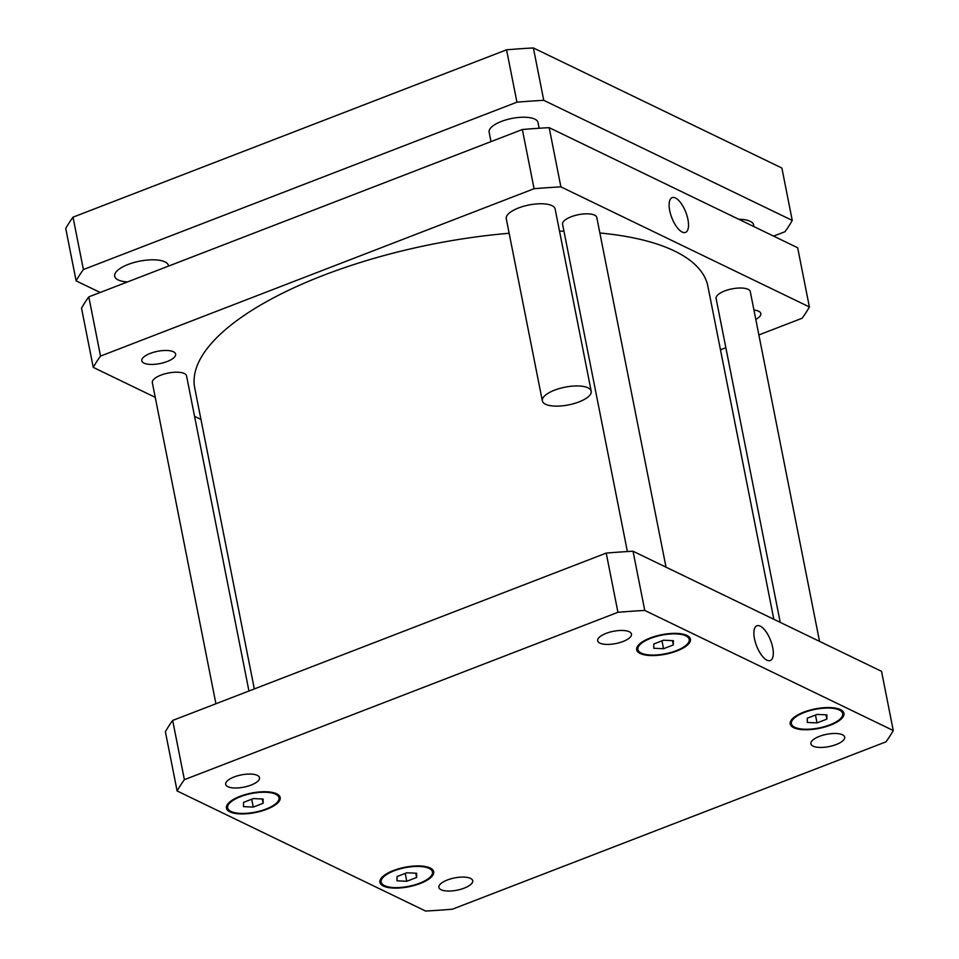 <?xml version="1.0" encoding="UTF-8"?>
<svg xmlns="http://www.w3.org/2000/svg" width="959" height="959" viewBox="0 0 959 959"><rect width="100%" height="100%" fill="white"/><g stroke="black" fill="none" stroke-linecap="round" stroke-linejoin="round"><path stroke-width="1.44" d="M588.035 387.832A24.91 9.039 168.8 0 0 559.636 388.467A24.91 9.039 168.8 0 0 542.338 400.874A24.91 9.039 168.8 0 0 568.531 404.902A24.91 9.039 168.8 0 0 591.212 391.2A24.91 9.039 168.8 0 0 588.035 387.832M542.338 400.874L506.268 218.688A24.91 9.039 -11.2 0 1 523.554 206.293A24.91 9.039 -11.2 0 1 551.964 205.646A24.91 9.039 -11.2 0 1 555.141 209.014L591.212 391.2M491.008 141.608L489.138 132.15A24.91 9.039 -11.2 0 1 506.424 119.755A24.91 9.039 -11.2 0 1 534.822 119.108A24.91 9.039 -11.2 0 1 538.011 122.476L539.15 128.254M127.499 281.934A27.403 9.938 -11.2 0 1 114.708 276.24A27.403 9.938 -11.2 0 1 133.721 262.586A27.403 9.938 -11.2 0 1 164.972 261.891A27.403 9.938 -11.2 0 1 168.46 265.595A27.403 9.938 -11.2 0 1 168.532 266.099M738.694 219.251A27.403 9.938 -11.2 0 1 750.166 221.325A27.403 9.938 -11.2 0 1 753.666 225.029A27.403 9.938 -11.2 0 1 753.666 226.48M792.254 220.414L781.885 168.041L533.384 47.95A373.674 135.555 168.8 0 0 506.568 49.808L73.016 217.166A373.674 135.555 168.8 0 0 65.739 228.47L76.121 280.855A373.674 135.555 -11.2 0 1 83.397 269.551L516.937 102.181A373.674 135.555 -11.2 0 1 543.753 100.323L792.254 220.414A373.674 135.555 -11.2 0 1 784.977 231.718L773.589 236.106M100.18 292.483L76.121 280.855M543.753 100.323L533.384 47.95M516.937 102.181L506.568 49.808M83.397 269.551L73.016 217.166M772.702 647.553A18.617 7.528 -111.1 0 1 770.305 660.535A18.617 7.528 -111.1 0 1 756.579 645.875A18.617 7.528 -111.1 0 1 756.891 625.783A18.617 7.528 -111.1 0 1 772.702 647.553M687.927 219.431A18.617 7.528 -111.1 0 1 685.529 232.402A18.617 7.528 -111.1 0 1 671.803 217.741A18.617 7.528 -111.1 0 1 672.115 197.65A18.617 7.528 -111.1 0 1 687.927 219.431M215.919 703.762L152.337 382.641A17.442 6.329 -11.2 0 1 164.433 373.962A17.442 6.329 -11.2 0 1 184.32 373.519A17.442 6.329 -11.2 0 1 186.549 375.868L248.944 691.007M780.23 622.367L716.097 298.465A17.442 6.329 -11.2 0 1 728.193 289.786A17.442 6.329 -11.2 0 1 748.08 289.33A17.442 6.329 -11.2 0 1 750.31 291.692L819.537 641.355M627.378 551.557L562.585 224.286A17.442 6.329 -11.2 0 1 574.681 215.595A17.442 6.329 -11.2 0 1 594.568 215.152A17.442 6.329 -11.2 0 1 596.798 217.501L666.025 567.177M144.018 363.125A17.238 6.245 -11.2 0 1 141.812 360.8A17.238 6.245 -11.2 0 1 153.776 352.217A17.238 6.245 -11.2 0 1 173.423 351.773A17.238 6.245 -11.2 0 1 175.629 354.099A17.238 6.245 -11.2 0 1 163.665 362.682A17.238 6.245 -11.2 0 1 144.018 363.125M753.942 310.045A17.238 6.245 -11.2 0 1 758.617 311.207A17.238 6.245 -11.2 0 1 760.823 313.545A17.238 6.245 -11.2 0 1 755.788 319.395M93.251 367.381L81.527 308.175A373.674 135.555 -11.2 0 1 88.803 296.87L522.355 129.513A373.674 135.555 -11.2 0 1 549.171 127.655L797.66 247.746L809.384 306.952L560.895 186.861A373.674 135.555 168.8 0 0 534.079 188.719L100.527 356.089A373.674 135.555 168.8 0 0 93.251 367.381L155.238 397.35M194.557 416.35L200.958 419.431M720.461 349.771L725.843 347.697M758.869 334.943L802.108 318.256A373.674 135.555 168.8 0 0 809.384 306.952M773.829 619.274L707.91 286.357A261.579 94.881 168.8 0 0 599.854 232.989M563.94 231.155A261.579 94.881 168.8 0 0 559.517 231.131M509.157 233.265A261.579 94.881 168.8 0 0 194.725 387.975L254.315 688.934M100.527 356.089L88.803 296.87M534.079 188.719L522.355 129.513M560.895 186.861L549.171 127.655M629.284 631.753A17.238 6.245 -11.2 0 1 631.478 634.079A17.238 6.245 -11.2 0 1 615.786 643.561A17.238 6.245 -11.2 0 1 597.673 640.78A17.238 6.245 -11.2 0 1 609.636 632.197A17.238 6.245 -11.2 0 1 629.284 631.753M842.493 734.786A17.238 6.245 -11.2 0 1 844.687 737.123A17.238 6.245 -11.2 0 1 828.996 746.593A17.238 6.245 -11.2 0 1 810.882 743.812A17.238 6.245 -11.2 0 1 822.846 735.229A17.238 6.245 -11.2 0 1 842.493 734.786M470.509 878.384A17.238 6.245 -11.2 0 1 472.703 880.71A17.238 6.245 -11.2 0 1 457.011 890.192A17.238 6.245 -11.2 0 1 438.898 887.411A17.238 6.245 -11.2 0 1 450.85 878.828A17.238 6.245 -11.2 0 1 470.509 878.384M257.288 775.351A17.238 6.245 -11.2 0 1 259.493 777.677A17.238 6.245 -11.2 0 1 243.802 787.159A17.238 6.245 -11.2 0 1 225.689 784.378A17.238 6.245 -11.2 0 1 237.64 775.795A17.238 6.245 -11.2 0 1 257.288 775.351M406.856 872.774L416.638 873.229L416.602 877.485L406.784 881.273L397.002 880.818L397.038 876.562L406.856 872.774M406.784 881.273L405.225 873.397M416.602 877.485L415.75 873.193M817.104 714.407L826.886 714.863L826.85 719.118L817.032 722.906L807.25 722.451L807.286 718.195L817.104 714.407M817.032 722.906L815.474 715.03M826.85 719.118L825.999 714.827M663.592 640.216L673.374 640.684L673.338 644.928L663.52 648.716L653.738 648.26L653.774 644.004L663.592 640.216M663.52 648.716L661.962 640.852M673.338 644.928L672.487 640.636M253.344 798.583L263.126 799.051L263.09 803.294L253.272 807.082L243.49 806.627L243.526 802.371L253.344 798.583M253.272 807.082L251.714 799.219M263.09 803.294L262.239 799.003M685.877 635.853A26.157 9.494 168.8 0 0 656.052 636.524A26.157 9.494 168.8 0 0 637.903 649.555A26.157 9.494 168.8 0 0 665.402 653.774A26.157 9.494 168.8 0 0 689.221 639.389A26.157 9.494 168.8 0 0 685.877 635.853M686.944 635.445A27.403 9.938 -11.2 0 1 690.432 639.15A27.403 9.938 -11.2 0 1 665.486 654.218A27.403 9.938 -11.2 0 1 636.68 649.794A27.403 9.938 -11.2 0 1 655.692 636.153A27.403 9.938 -11.2 0 1 686.944 635.445M429.141 868.41A26.157 9.494 168.8 0 0 399.316 869.082A26.157 9.494 168.8 0 0 381.155 882.1A26.157 9.494 168.8 0 0 408.666 886.332A26.157 9.494 168.8 0 0 432.485 871.947A26.157 9.494 168.8 0 0 429.141 868.41M430.207 867.991A27.403 9.938 -11.2 0 1 433.696 871.695A27.403 9.938 -11.2 0 1 408.75 886.775A27.403 9.938 -11.2 0 1 379.944 882.34A27.403 9.938 -11.2 0 1 398.956 868.698A27.403 9.938 -11.2 0 1 430.207 867.991M839.389 710.044A26.157 9.494 168.8 0 0 809.564 710.715A26.157 9.494 168.8 0 0 791.403 723.733A26.157 9.494 168.8 0 0 818.914 727.965A26.157 9.494 168.8 0 0 842.733 713.58A26.157 9.494 168.8 0 0 839.389 710.044M840.456 709.624A27.403 9.938 -11.2 0 1 843.944 713.328A27.403 9.938 -11.2 0 1 818.998 728.408A27.403 9.938 -11.2 0 1 790.192 723.973A27.403 9.938 -11.2 0 1 809.204 710.331A27.403 9.938 -11.2 0 1 840.456 709.624M275.629 794.22A26.157 9.494 168.8 0 0 245.804 794.891A26.157 9.494 168.8 0 0 227.655 807.922A26.157 9.494 168.8 0 0 255.154 812.141A26.157 9.494 168.8 0 0 278.973 797.756A26.157 9.494 168.8 0 0 275.629 794.22M276.695 793.812A27.403 9.938 -11.2 0 1 280.184 797.516A27.403 9.938 -11.2 0 1 255.238 812.585A27.403 9.938 -11.2 0 1 226.432 808.161A27.403 9.938 -11.2 0 1 245.444 794.52A27.403 9.938 -11.2 0 1 276.695 793.812M177.115 790.959A373.674 135.555 -11.2 0 1 184.392 779.667L617.944 612.298A373.674 135.555 -11.2 0 1 644.76 610.439L893.261 730.53A373.674 135.555 -11.2 0 1 885.984 741.834L452.432 909.192A373.674 135.555 -11.2 0 1 425.616 911.05L177.115 790.959L165.392 731.753A373.674 135.555 168.8 0 1 172.668 720.449L184.392 779.667M893.261 730.53L881.537 671.324L633.036 551.233A373.674 135.555 168.8 0 0 606.22 553.091L172.668 720.449M606.22 553.091L617.944 612.298M633.036 551.233L644.76 610.439M689.221 639.389L688.646 636.488M637.903 649.555L637.327 646.642M432.485 871.947L431.898 869.034M381.155 882.1L380.579 879.199M842.733 713.58L842.158 710.667M791.403 723.733L790.827 720.832M278.973 797.756L278.398 794.855M227.655 807.922L227.079 805.009"/></g></svg>
